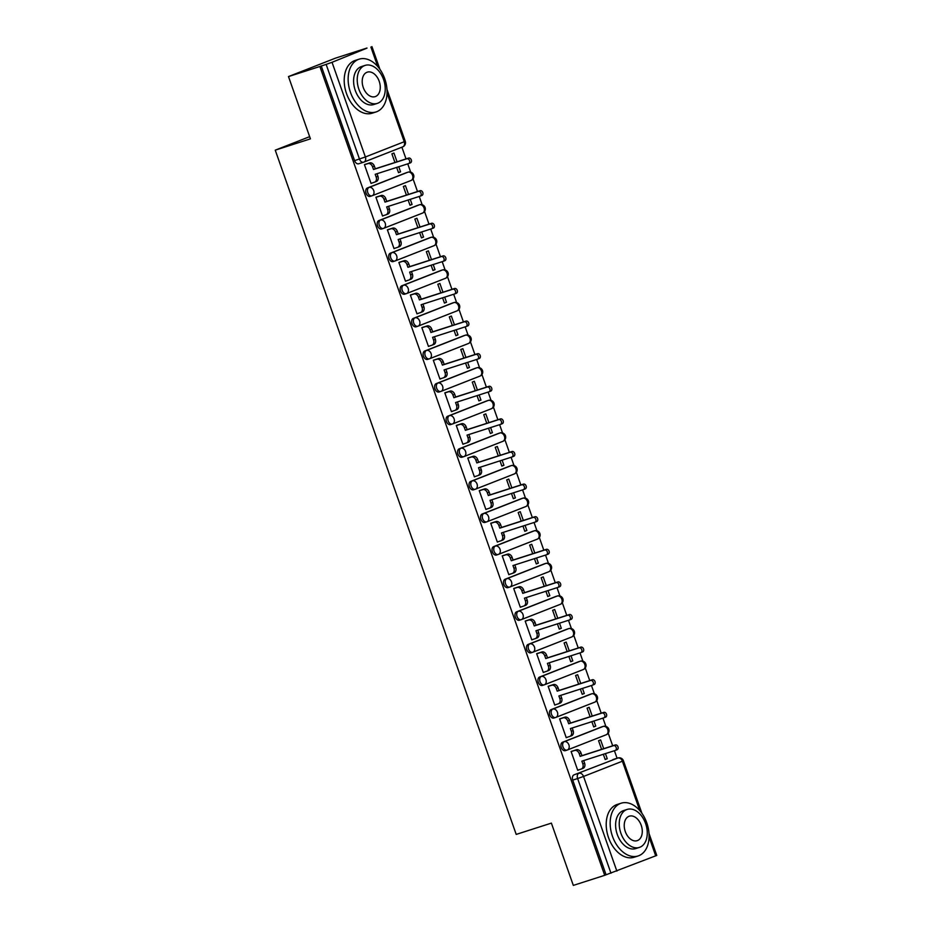 <?xml version="1.0" encoding="UTF-8"?>
<svg xmlns="http://www.w3.org/2000/svg" width="932" height="932" viewBox="0 0 932 932"><rect width="100%" height="100%" fill="white"/><g stroke="black" fill="none" stroke-linecap="round" stroke-linejoin="round"><path stroke-width="1.4" d="M601.618 726.925A4.439 2.947 72.2 0 0 601.501 726.96A4.439 2.947 72.2 0 0 601.385 727.007L562.532 742.245A4.439 2.947 72.2 0 0 561.262 747.499A4.439 2.947 72.2 0 0 565.363 750.644A4.439 2.947 72.2 0 0 565.479 750.61L566.982 750.12M590.142 694.328A4.439 2.947 72.2 0 0 590.026 694.363A4.439 2.947 72.2 0 0 589.909 694.398L551.057 709.636A4.439 2.947 72.2 0 0 549.775 714.902A4.439 2.947 72.2 0 0 553.876 718.048A4.439 2.947 72.2 0 0 553.992 718.001L555.495 717.524M578.655 661.72A4.439 2.947 72.2 0 0 578.539 661.755A4.439 2.947 72.2 0 0 578.423 661.802L539.57 677.04A4.439 2.947 72.2 0 0 538.3 682.294A4.439 2.947 72.2 0 0 542.401 685.439A4.439 2.947 72.2 0 0 542.517 685.393L544.02 684.915M567.18 629.123A4.439 2.947 72.2 0 0 567.064 629.158A4.439 2.947 72.2 0 0 566.947 629.193L528.095 644.431A4.439 2.947 72.2 0 0 526.813 649.686A4.439 2.947 72.2 0 0 530.914 652.831A4.439 2.947 72.2 0 0 531.03 652.796L532.533 652.307M555.693 596.515A4.439 2.947 72.2 0 0 555.577 596.55A4.439 2.947 72.2 0 0 555.46 596.596L516.608 611.835A4.439 2.947 72.2 0 0 515.338 617.089A4.439 2.947 72.2 0 0 519.439 620.234A4.439 2.947 72.2 0 0 519.555 620.188L521.046 619.71M544.218 563.907A4.439 2.947 72.2 0 0 544.09 563.942A4.439 2.947 72.2 0 0 543.973 563.988L505.121 579.226A4.439 2.947 72.2 0 0 503.851 584.481A4.439 2.947 72.2 0 0 507.952 587.626A4.439 2.947 72.2 0 0 508.068 587.591L509.571 587.102M532.731 531.31A4.439 2.947 72.2 0 0 532.615 531.345A4.439 2.947 72.2 0 0 532.498 531.38L493.645 546.618A4.439 2.947 72.2 0 0 492.376 551.884A4.439 2.947 72.2 0 0 496.476 555.029A4.439 2.947 72.2 0 0 496.593 554.983L498.084 554.505M521.256 498.702A4.439 2.947 72.2 0 0 521.128 498.737A4.439 2.947 72.2 0 0 521.011 498.783L482.159 514.021A4.439 2.947 72.2 0 0 480.889 519.275A4.439 2.947 72.2 0 0 484.99 522.421A4.439 2.947 72.2 0 0 485.106 522.374L486.609 521.897M509.769 466.105A4.439 2.947 72.2 0 0 509.653 466.14A4.439 2.947 72.2 0 0 509.536 466.175L470.683 481.413A4.439 2.947 72.2 0 0 469.402 486.667A4.439 2.947 72.2 0 0 473.514 489.813A4.439 2.947 72.2 0 0 473.631 489.778L475.122 489.288M498.282 433.497A4.439 2.947 72.2 0 0 498.166 433.531A4.439 2.947 72.2 0 0 498.049 433.578L459.196 448.816A4.439 2.947 72.2 0 0 457.927 454.07A4.439 2.947 72.2 0 0 462.027 457.216A4.439 2.947 72.2 0 0 462.144 457.169L463.647 456.692M486.807 400.888A4.439 2.947 72.2 0 0 486.69 400.923A4.439 2.947 72.2 0 0 486.574 400.97L447.721 416.208A4.439 2.947 72.2 0 0 446.44 421.462A4.439 2.947 72.2 0 0 450.54 424.608A4.439 2.947 72.2 0 0 450.657 424.573L452.16 424.083M475.32 368.291A4.439 2.947 72.2 0 0 475.203 368.326A4.439 2.947 72.2 0 0 475.087 368.361L436.234 383.6A4.439 2.947 72.2 0 0 434.964 388.865A4.439 2.947 72.2 0 0 439.065 392.011A4.439 2.947 72.2 0 0 439.182 391.964L440.685 391.487M463.845 335.683A4.439 2.947 72.2 0 0 463.728 335.718A4.439 2.947 72.2 0 0 463.612 335.765L424.759 351.003A4.439 2.947 72.2 0 0 423.478 356.257A4.439 2.947 72.2 0 0 427.578 359.403A4.439 2.947 72.2 0 0 427.695 359.356L429.198 358.878M452.358 303.086A4.439 2.947 72.2 0 0 452.241 303.121A4.439 2.947 72.2 0 0 452.125 303.156L413.272 318.395A4.439 2.947 72.2 0 0 412.002 323.649A4.439 2.947 72.2 0 0 416.103 326.794A4.439 2.947 72.2 0 0 416.22 326.759L417.722 326.27M440.883 270.478A4.439 2.947 72.2 0 0 440.766 270.513A4.439 2.947 72.2 0 0 440.65 270.56L401.797 285.798A4.439 2.947 72.2 0 0 400.515 291.052A4.439 2.947 72.2 0 0 404.616 294.197A4.439 2.947 72.2 0 0 404.733 294.151L406.236 293.673M429.396 237.87A4.439 2.947 72.2 0 0 429.279 237.905A4.439 2.947 72.2 0 0 429.163 237.951L390.31 253.189A4.439 2.947 72.2 0 0 389.04 258.444A4.439 2.947 72.2 0 0 393.141 261.589A4.439 2.947 72.2 0 0 393.257 261.554L394.749 261.065M417.92 205.273A4.439 2.947 72.2 0 0 417.792 205.308A4.439 2.947 72.2 0 0 417.676 205.343L378.823 220.581A4.439 2.947 72.2 0 0 377.553 225.847A4.439 2.947 72.2 0 0 381.654 228.992A4.439 2.947 72.2 0 0 381.77 228.946L383.273 228.468M406.434 172.665A4.439 2.947 72.2 0 0 406.317 172.7A4.439 2.947 72.2 0 0 406.201 172.746L367.348 187.984A4.439 2.947 72.2 0 0 366.078 193.239A4.439 2.947 72.2 0 0 370.179 196.384A4.439 2.947 72.2 0 0 370.295 196.337L371.786 195.86M617.077 758.252L614.421 750.714M612.685 745.798L608.235 733.158M605.858 726.378L602.946 718.106M601.21 713.19L596.76 700.549M594.371 693.769L591.459 685.509M589.723 680.581L585.273 667.941M582.884 661.172L579.984 652.901M578.248 647.985L573.797 635.344M571.409 628.564L568.497 620.304M566.761 615.376L562.311 602.736M559.922 595.967L557.01 587.696M555.286 582.78L550.835 570.139M548.447 563.359L545.535 555.088M543.799 550.171L539.348 537.531M536.96 530.751L534.048 522.491M532.323 517.563L527.873 504.923M525.485 498.154L522.572 489.882M520.837 484.966L516.386 472.326M513.998 465.546L511.086 457.286M509.361 452.358L504.899 439.718M502.523 432.949L499.61 424.677M497.874 419.761L493.424 407.121M491.036 400.341L488.123 392.069M486.387 387.153L481.937 374.513M479.561 367.732L476.648 359.472M474.912 354.544L470.462 341.904M468.074 335.136L465.161 326.864M463.425 321.948L458.975 309.308M456.598 302.527L453.686 294.267M451.95 289.339L447.5 276.699M445.112 269.93L442.199 261.659M440.463 256.743L436.013 244.102M433.625 237.322L430.724 229.051M428.988 224.134L424.538 211.494M422.149 204.714L419.237 196.454M417.501 191.526L413.051 178.886M410.663 172.117L407.75 163.846M406.026 158.929L401.89 147.198M366.998 48.114L332.037 62.304L365.379 156.972L404.232 141.734L387.06 92.979M288.489 76.575L319.874 66.498L604.705 875.323L573.32 885.4L551.383 823.119L516.212 834.408L275.243 150.157L310.426 138.856L288.489 76.575L335.578 58.11L366.963 48.033M648.998 833.418L656.757 855.425L606.08 874.787L572.737 780.107A4.439 2.947 -107.8 0 1 574.019 774.853L617.753 758.042A4.439 2.947 -107.8 0 1 617.869 757.996L612.988 759.568A4.439 2.947 72.2 0 0 612.872 759.615M606.08 874.787L604.705 875.323M321.249 65.962L354.591 160.63L365.379 156.972A4.439 3.309 68.6 0 1 363.841 162.121A4.439 3.309 68.6 0 1 363.701 162.168A4.439 2.947 -107.8 0 1 363.585 162.215A4.439 2.947 -107.8 0 1 359.484 159.069L326.142 64.39L319.874 66.498M326.142 64.39L332.037 62.304M366.532 163.927L364.435 164.626L371.053 183.429L372.835 182.742M396.671 167.41L398.512 172.665L400.574 171.861L398.465 172.536M408.519 194.415L405.432 185.654L403.37 186.458L406.41 195.091M378.019 196.535L375.911 197.223L382.539 216.038L384.31 215.339M408.146 200.007L409.998 205.273L412.06 204.458L409.952 205.133M420.006 227.024L416.919 218.251L414.857 219.067L417.897 227.699M389.494 229.132L387.397 229.831L394.026 248.646L395.797 247.947M419.633 232.616L421.474 237.87L423.536 237.066L421.427 237.742M431.481 259.62L428.394 250.859L426.332 251.663L429.372 260.296M400.981 261.741L398.884 262.44L405.502 281.243L407.272 280.555M431.108 265.224L432.961 270.478L435.023 269.663L432.914 270.338M442.968 292.229L439.881 283.456L437.819 284.272L440.859 292.904M412.457 294.349L410.36 295.036L416.988 313.851L418.759 313.152M442.595 297.821L444.447 303.075L446.498 302.271L444.401 302.947M454.443 324.825L451.356 316.065L449.306 316.868L452.335 325.501M423.943 326.946L421.847 327.645L428.464 346.448L430.235 345.76M454.07 330.429L455.923 335.683L457.985 334.879L455.876 335.555M465.93 357.434L462.843 348.673L460.781 349.477L463.821 358.109M435.419 359.554L433.322 360.241L439.951 379.056L441.721 378.357M465.557 363.026L467.41 368.291L469.46 367.476L467.363 368.152M477.405 390.042L474.318 381.27L472.268 382.085L475.308 390.718M446.906 392.151L444.809 392.85L451.426 411.664L453.197 410.965M477.033 395.634L478.885 400.888L480.947 400.084L478.838 400.76M488.892 422.639L485.805 413.878L483.743 414.682L486.784 423.314M458.381 424.759L456.284 425.458L462.913 444.261L464.684 443.574M488.519 428.242L490.372 433.497L492.422 432.681L490.325 433.368M500.368 455.247L497.28 446.475L495.23 447.29L498.271 455.923M469.868 457.367L467.771 458.055L474.388 476.869L476.17 476.17M499.995 460.839L501.847 466.093L503.909 465.289L501.8 465.965M511.854 487.844L508.767 479.083L506.705 479.887L509.746 488.519M481.355 489.964L479.246 490.663L485.875 509.466L487.646 508.779M511.482 493.447L513.334 498.702L515.396 497.898L513.287 498.573M523.33 520.452L520.254 511.691L518.192 512.495L521.233 521.128M492.83 522.572L490.733 523.26L497.35 542.075L499.133 541.375M522.957 526.044L524.809 531.31L526.871 530.494L524.763 531.17M534.817 553.06L531.729 544.288L529.667 545.103L532.708 553.736M504.317 555.169L502.208 555.868L508.837 574.683L510.608 573.984M534.444 558.652L536.296 563.907L538.358 563.103L536.25 563.778M546.303 585.657L543.216 576.896L541.154 577.7L544.195 586.333M515.792 587.777L513.695 588.476L520.324 607.28L522.095 606.592M545.931 591.261L547.771 596.515L549.833 595.699L547.725 596.387M557.779 618.266L554.691 609.493L552.629 610.309L555.67 618.941M527.279 620.386L525.17 621.073L531.799 639.888L533.57 639.189M557.406 623.858L559.258 629.112L561.32 628.308L559.212 628.984M569.266 650.862L566.178 642.101L564.116 642.905L567.157 651.538M538.754 652.983L536.657 653.682L543.286 672.485L545.057 671.797M568.893 656.466L570.745 661.72L572.796 660.916L570.699 661.592M580.741 683.471L577.654 674.71L575.592 675.514L578.632 684.146M550.241 685.591L548.144 686.278L554.761 705.093L556.532 704.394M580.368 689.063L582.22 694.328L584.282 693.513L582.174 694.189M592.228 716.079L589.14 707.306L587.078 708.122L590.119 716.755M561.716 718.188L559.619 718.887L566.248 737.701L568.019 737.002M591.855 721.671L593.707 726.925L595.758 726.121L593.661 726.797M603.703 748.676L600.616 739.915L598.565 740.719L601.606 749.351M573.203 750.796L571.106 751.495L577.723 770.298L579.494 769.611M309.645 136.666L275.243 150.157M397.044 161.807L393.956 153.046L391.894 153.85L394.935 162.483M603.33 754.279L605.183 759.533L607.245 758.718L605.136 759.405M607.245 758.718L605.439 753.604M595.758 726.121L593.952 720.995M584.282 693.513L582.477 688.387M572.796 660.916L570.99 655.79M561.32 628.308L559.515 623.182M549.833 595.699L548.028 590.585M538.358 563.103L536.552 557.977M526.871 530.494L525.066 525.368M515.396 497.898L513.59 492.772M503.909 465.289L502.103 460.163M492.422 432.681L490.628 427.567M480.947 400.084L479.141 394.958M469.46 367.476L467.666 362.35M457.985 334.879L456.179 329.753M446.498 302.271L444.692 297.145M435.023 269.663L433.217 264.548M423.536 237.066L421.73 231.94M412.06 204.458L410.255 199.332M400.574 171.861L398.768 166.735M354.591 160.63A4.439 2.947 72.2 0 0 358.692 163.776A4.439 2.947 72.2 0 0 358.808 163.741L363.468 162.25M371.018 183.324L374.466 182.218A4.439 3.309 -111.4 0 0 374.617 182.159A4.439 3.309 -111.4 0 0 376.155 177.022L375.2 174.307L408.554 163.589A2.551 1.899 -111.4 0 0 408.647 163.554A2.551 1.899 -111.4 0 0 409.509 160.549A2.551 1.899 -111.4 0 0 406.865 158.778L373.499 169.496L372.544 166.781A4.439 3.309 -111.4 0 0 367.919 163.613L369.701 162.914A4.439 3.309 68.6 0 1 374.326 166.082L375.293 168.797L408.647 158.079A2.551 1.899 68.6 0 1 411.292 159.85A2.551 1.899 68.6 0 1 410.43 162.855A2.551 1.899 68.6 0 1 410.336 162.89L408.729 163.519M377.017 173.713L377.938 176.323A4.439 3.309 68.6 0 1 376.4 181.46A4.439 3.309 68.6 0 1 376.26 181.507L374.757 182.101M364.715 164.51L369.701 162.914M364.47 164.719L367.919 163.613M373.499 169.496L375.293 168.797M382.504 215.921L385.953 214.814A4.439 3.309 -111.4 0 0 386.104 214.768A4.439 3.309 -111.4 0 0 387.63 209.618L386.675 206.904L420.041 196.198A2.551 1.899 -111.4 0 0 420.122 196.163A2.551 1.899 -111.4 0 0 420.984 193.145A2.551 1.899 -111.4 0 0 418.352 191.386L384.986 202.104L384.031 199.378A4.439 3.309 -111.4 0 0 379.406 196.221L381.188 195.51A4.439 3.309 68.6 0 1 385.813 198.679L386.768 201.394L420.134 190.687A2.551 1.899 68.6 0 1 422.767 192.446A2.551 1.899 68.6 0 1 421.905 195.464A2.551 1.899 68.6 0 1 421.823 195.499L420.204 196.128M388.504 206.321L389.425 208.919A4.439 3.309 68.6 0 1 387.887 214.069A4.439 3.309 68.6 0 1 387.735 214.115L386.244 214.698M376.202 197.118L381.188 195.51M375.945 197.328L379.406 196.221M384.986 202.104L386.768 201.394M393.98 248.529L397.44 247.423A4.439 3.309 -111.4 0 0 397.58 247.364A4.439 3.309 -111.4 0 0 399.117 242.227L398.162 239.512L431.516 228.794A2.551 1.899 -111.4 0 0 431.609 228.771A2.551 1.899 -111.4 0 0 432.471 225.754A2.551 1.899 -111.4 0 0 429.827 223.995L396.473 234.701L395.506 231.986A4.439 3.309 -111.4 0 0 390.881 228.818L392.663 228.119A4.439 3.309 68.6 0 1 397.3 231.287L398.255 234.002L431.609 223.296A2.551 1.899 68.6 0 1 434.254 225.055A2.551 1.899 68.6 0 1 433.392 228.072A2.551 1.899 68.6 0 1 433.31 228.095L431.691 228.736M399.979 238.918L400.9 241.528A4.439 3.309 68.6 0 1 399.362 246.665A4.439 3.309 68.6 0 1 399.222 246.724L397.719 247.306M387.689 229.715L392.663 228.119M387.432 229.924L390.881 228.818M396.473 234.701L398.255 234.002M350.444 92.291A27.715 18.419 72.2 0 0 376.085 111.933A27.715 18.419 72.2 0 0 384.765 78.824A27.715 18.419 72.2 0 0 359.135 59.17A27.715 18.419 72.2 0 0 350.444 92.291M359.135 59.17L355.197 60.44A27.715 18.419 72.2 0 0 346.506 93.549A27.715 18.419 72.2 0 0 372.136 113.203L376.085 111.933M377.332 103.382L373.709 104.547A19.956 13.258 -107.8 0 1 355.255 90.404A19.956 13.258 -107.8 0 1 361.511 66.556L365.134 65.391A19.956 13.258 72.2 0 0 358.878 89.239A19.956 13.258 72.2 0 0 377.332 103.382A19.956 13.258 72.2 0 0 383.588 79.546A19.956 13.258 72.2 0 0 365.134 65.391M379.196 81.27A12.862 8.539 72.2 0 0 367.301 72.148A12.862 8.539 72.2 0 0 363.27 87.515A12.862 8.539 72.2 0 0 375.165 96.637A12.862 8.539 72.2 0 0 379.196 81.27M612.464 836.319A27.715 18.419 72.2 0 0 638.094 855.972A27.715 18.419 72.2 0 0 646.785 822.851A27.715 18.419 72.2 0 0 621.155 803.209A27.715 18.419 72.2 0 0 612.464 836.319M621.155 803.209L617.205 804.467A27.715 18.419 72.2 0 0 608.514 837.588A27.715 18.419 72.2 0 0 634.156 857.242L638.094 855.972M639.352 847.421L635.729 848.586A19.956 13.258 -107.8 0 1 617.264 834.431A19.956 13.258 -107.8 0 1 623.52 810.595L627.154 809.43A19.956 13.258 72.2 0 0 620.898 833.266A19.956 13.258 72.2 0 0 639.352 847.421A19.956 13.258 72.2 0 0 645.608 823.573A19.956 13.258 72.2 0 0 627.154 809.43M641.216 825.298A12.862 8.539 72.2 0 0 629.321 816.176A12.862 8.539 72.2 0 0 625.29 831.542A12.862 8.539 72.2 0 0 637.185 840.664A12.862 8.539 72.2 0 0 641.216 825.298M405.467 281.138L408.915 280.019A4.439 3.309 -111.4 0 0 409.066 279.973A4.439 3.309 -111.4 0 0 410.593 274.835L409.637 272.109L443.003 261.403A2.551 1.899 -111.4 0 0 443.084 261.368A2.551 1.899 -111.4 0 0 443.947 258.362A2.551 1.899 -111.4 0 0 441.314 256.591L407.948 267.309L406.993 264.595A4.439 3.309 -111.4 0 0 402.368 261.426L404.15 260.727A4.439 3.309 68.6 0 1 408.775 263.884L409.731 266.61L443.096 255.892A2.551 1.899 68.6 0 1 445.729 257.663A2.551 1.899 68.6 0 1 444.867 260.669A2.551 1.899 68.6 0 1 444.785 260.704L443.166 261.333M411.466 271.527L412.387 274.136A4.439 3.309 68.6 0 1 410.849 279.274A4.439 3.309 68.6 0 1 410.697 279.32L409.206 279.915M399.164 262.323L404.15 260.727M398.908 262.533L402.368 261.426M407.948 267.309L409.731 266.61M416.942 313.735L420.402 312.628A4.439 3.309 -111.4 0 0 420.542 312.57A4.439 3.309 -111.4 0 0 422.08 307.432L421.124 304.717L454.478 293.999A2.551 1.899 -111.4 0 0 454.571 293.976A2.551 1.899 -111.4 0 0 455.433 290.959A2.551 1.899 -111.4 0 0 452.789 289.2L419.435 299.906L418.468 297.192A4.439 3.309 -111.4 0 0 413.843 294.023L415.637 293.324A4.439 3.309 68.6 0 1 420.262 296.493L421.217 299.207L454.571 288.501A2.551 1.899 68.6 0 1 457.216 290.26A2.551 1.899 68.6 0 1 456.354 293.277A2.551 1.899 68.6 0 1 456.272 293.3L454.653 293.941M422.953 304.135L423.862 306.733A4.439 3.309 68.6 0 1 422.324 311.87A4.439 3.309 68.6 0 1 422.184 311.929L420.693 312.511M410.651 294.931L415.637 293.324M410.395 295.129L413.843 294.023M419.435 299.906L421.217 299.207M428.429 346.343L431.877 345.236A4.439 3.309 -111.4 0 0 432.029 345.178A4.439 3.309 -111.4 0 0 433.566 340.04L432.599 337.326L465.965 326.608A2.551 1.899 -111.4 0 0 466.047 326.573A2.551 1.899 -111.4 0 0 466.909 323.567A2.551 1.899 -111.4 0 0 464.276 321.796L430.91 332.514L429.955 329.8A4.439 3.309 -111.4 0 0 425.33 326.631L427.112 325.932A4.439 3.309 68.6 0 1 431.737 329.101L432.693 331.815L466.058 321.097A2.551 1.899 68.6 0 1 468.703 322.868A2.551 1.899 68.6 0 1 467.829 325.874A2.551 1.899 68.6 0 1 467.748 325.909L466.128 326.538M434.428 336.732L435.349 339.341A4.439 3.309 68.6 0 1 433.811 344.479A4.439 3.309 68.6 0 1 433.66 344.525L432.168 345.12M422.126 327.528L427.112 325.932M421.87 327.738L425.33 326.631M430.91 332.514L432.693 331.815M439.904 378.94L443.364 377.833A4.439 3.309 -111.4 0 0 443.504 377.786A4.439 3.309 -111.4 0 0 445.042 372.637L444.086 369.922L477.452 359.216A2.551 1.899 -111.4 0 0 477.534 359.181A2.551 1.899 -111.4 0 0 478.396 356.175A2.551 1.899 -111.4 0 0 475.751 354.405L442.397 365.123L441.442 362.397A4.439 3.309 -111.4 0 0 436.805 359.239L438.599 358.529A4.439 3.309 68.6 0 1 443.224 361.698L444.18 364.412L477.534 353.706A2.551 1.899 68.6 0 1 480.178 355.465A2.551 1.899 68.6 0 1 479.316 358.482A2.551 1.899 68.6 0 1 479.234 358.517L477.615 359.146M445.915 369.34L446.824 371.938A4.439 3.309 68.6 0 1 445.286 377.087A4.439 3.309 68.6 0 1 445.147 377.134L443.655 377.716M433.613 360.136L438.599 358.529M433.357 360.346L436.805 359.239M442.397 365.123L444.18 364.412M451.391 411.548L454.839 410.441A4.439 3.309 -111.4 0 0 454.991 410.383A4.439 3.309 -111.4 0 0 456.529 405.245L455.573 402.531L488.927 391.813A2.551 1.899 -111.4 0 0 489.009 391.79A2.551 1.899 -111.4 0 0 489.871 388.772A2.551 1.899 -111.4 0 0 487.238 387.013L453.872 397.719L452.917 395.005A4.439 3.309 -111.4 0 0 448.292 391.836L450.074 391.137A4.439 3.309 68.6 0 1 454.7 394.306L455.655 397.02L489.02 386.314A2.551 1.899 68.6 0 1 491.665 388.073A2.551 1.899 68.6 0 1 490.803 391.091A2.551 1.899 68.6 0 1 490.71 391.114L489.09 391.755M457.391 401.937L458.311 404.546A4.439 3.309 68.6 0 1 456.773 409.684A4.439 3.309 68.6 0 1 456.622 409.742L455.131 410.325M445.088 392.733L450.074 391.137M444.844 392.943L448.292 391.836M453.872 397.719L455.655 397.02M462.866 444.156L466.326 443.038A4.439 3.309 -111.4 0 0 466.466 442.991A4.439 3.309 -111.4 0 0 468.004 437.854L467.048 435.127L500.414 424.421A2.551 1.899 -111.4 0 0 500.496 424.386A2.551 1.899 -111.4 0 0 501.358 421.38A2.551 1.899 -111.4 0 0 498.713 419.61L465.359 430.328L464.404 427.613A4.439 3.309 -111.4 0 0 459.767 424.444L461.561 423.745A4.439 3.309 68.6 0 1 466.186 426.903L467.142 429.629L500.507 418.911A2.551 1.899 68.6 0 1 503.14 420.682A2.551 1.899 68.6 0 1 502.278 423.687A2.551 1.899 68.6 0 1 502.197 423.722L500.577 424.351M468.878 434.545L469.786 437.155A4.439 3.309 68.6 0 1 468.26 442.292A4.439 3.309 68.6 0 1 468.109 442.339L466.617 442.933M456.575 425.342L461.561 423.745M456.319 425.551L459.767 424.444M465.359 430.328L467.142 429.629M474.353 476.753L477.801 475.646A4.439 3.309 -111.4 0 0 477.953 475.588A4.439 3.309 -111.4 0 0 479.491 470.45L478.535 467.736L511.889 457.018A2.551 1.899 -111.4 0 0 511.971 456.995A2.551 1.899 -111.4 0 0 512.833 453.977A2.551 1.899 -111.4 0 0 510.2 452.218L476.835 462.924L475.879 460.21A4.439 3.309 -111.4 0 0 471.254 457.041L473.037 456.342A4.439 3.309 68.6 0 1 477.662 459.511L478.629 462.225L511.983 451.519A2.551 1.899 68.6 0 1 514.627 453.278A2.551 1.899 68.6 0 1 513.765 456.296A2.551 1.899 68.6 0 1 513.672 456.319L512.064 456.96M480.353 467.153L481.273 469.751A4.439 3.309 68.6 0 1 479.735 474.889A4.439 3.309 68.6 0 1 479.596 474.947L478.093 475.53M468.05 457.95L473.037 456.342M467.806 458.148L471.254 457.041M476.835 462.924L478.629 462.225M485.828 509.361L489.288 508.255A4.439 3.309 -111.4 0 0 489.428 508.196A4.439 3.309 -111.4 0 0 490.966 503.059L490.011 500.344L523.376 489.626A2.551 1.899 -111.4 0 0 523.458 489.591A2.551 1.899 -111.4 0 0 524.32 486.586A2.551 1.899 -111.4 0 0 521.675 484.815L488.321 495.533L487.366 492.818A4.439 3.309 -111.4 0 0 482.741 489.65L484.524 488.95A4.439 3.309 68.6 0 1 489.149 492.119L490.104 494.834L523.469 484.116A2.551 1.899 68.6 0 1 526.102 485.887A2.551 1.899 68.6 0 1 525.24 488.892A2.551 1.899 68.6 0 1 525.159 488.927L523.539 489.556M491.84 499.75L492.748 502.36A4.439 3.309 68.6 0 1 491.222 507.497A4.439 3.309 68.6 0 1 491.071 507.544L489.58 508.138M479.537 490.547L484.524 488.95M479.281 490.756L482.741 489.65M488.321 495.533L490.104 494.834M497.315 541.958L500.764 540.851A4.439 3.309 -111.4 0 0 500.915 540.805A4.439 3.309 -111.4 0 0 502.453 535.655L501.498 532.941L534.851 522.235A2.551 1.899 -111.4 0 0 534.945 522.2A2.551 1.899 -111.4 0 0 535.807 519.194A2.551 1.899 -111.4 0 0 533.162 517.423L499.797 528.141L498.841 525.415A4.439 3.309 -111.4 0 0 494.216 522.258L495.999 521.547A4.439 3.309 68.6 0 1 500.624 524.716L501.591 527.43L534.945 516.724A2.551 1.899 68.6 0 1 537.589 518.483A2.551 1.899 68.6 0 1 536.727 521.501A2.551 1.899 68.6 0 1 536.634 521.536L535.026 522.165M503.315 532.358L504.235 534.956A4.439 3.309 68.6 0 1 502.697 540.106A4.439 3.309 68.6 0 1 502.558 540.152L501.055 540.735M491.013 523.155L495.999 521.547M490.768 523.365L494.216 522.258M499.797 528.141L501.591 527.43M508.802 574.566L512.25 573.46A4.439 3.309 -111.4 0 0 512.402 573.401A4.439 3.309 -111.4 0 0 513.928 568.264L512.973 565.549L546.338 554.831A2.551 1.899 -111.4 0 0 546.42 554.808A2.551 1.899 -111.4 0 0 547.282 551.791A2.551 1.899 -111.4 0 0 544.649 550.031L511.284 560.738L510.328 558.023A4.439 3.309 -111.4 0 0 505.703 554.855L507.486 554.156A4.439 3.309 68.6 0 1 512.111 557.324L513.066 560.039L546.432 549.332A2.551 1.899 68.6 0 1 549.065 551.092A2.551 1.899 68.6 0 1 548.202 554.109A2.551 1.899 68.6 0 1 548.121 554.132L546.502 554.773M514.802 564.955L515.722 567.565A4.439 3.309 68.6 0 1 514.184 572.702A4.439 3.309 68.6 0 1 514.033 572.761L512.542 573.343M502.499 555.752L507.486 554.156M502.243 555.961L505.703 554.855M511.284 560.738L513.066 560.039M520.277 607.175L523.726 606.056A4.439 3.309 -111.4 0 0 523.877 606.01A4.439 3.309 -111.4 0 0 525.415 600.872L524.46 598.146L557.814 587.44A2.551 1.899 -111.4 0 0 557.907 587.405A2.551 1.899 -111.4 0 0 558.769 584.399A2.551 1.899 -111.4 0 0 556.124 582.628L522.759 593.346L521.803 590.632A4.439 3.309 -111.4 0 0 517.178 587.463L518.961 586.764A4.439 3.309 68.6 0 1 523.598 589.921L524.553 592.647L557.907 581.929A2.551 1.899 68.6 0 1 560.551 583.7A2.551 1.899 68.6 0 1 559.689 586.706A2.551 1.899 68.6 0 1 559.608 586.741L557.988 587.37M526.277 597.563L527.197 600.173A4.439 3.309 68.6 0 1 525.66 605.311A4.439 3.309 68.6 0 1 525.52 605.357L524.017 605.951M513.986 588.36L518.961 586.764M513.73 588.57L517.178 587.463M522.759 593.346L524.553 592.647M531.764 639.771L535.213 638.665A4.439 3.309 -111.4 0 0 535.364 638.606A4.439 3.309 -111.4 0 0 536.89 633.469L535.935 630.754L569.301 620.036A2.551 1.899 -111.4 0 0 569.382 620.013A2.551 1.899 -111.4 0 0 570.244 616.996A2.551 1.899 -111.4 0 0 567.611 615.237L534.246 625.943L533.29 623.228A4.439 3.309 -111.4 0 0 528.665 620.06L530.448 619.361A4.439 3.309 68.6 0 1 535.073 622.529L536.028 625.244L569.394 614.538A2.551 1.899 68.6 0 1 572.027 616.297A2.551 1.899 68.6 0 1 571.165 619.314A2.551 1.899 68.6 0 1 571.083 619.337L569.464 619.978M537.764 630.172L538.684 632.77A4.439 3.309 68.6 0 1 537.147 637.907A4.439 3.309 68.6 0 1 536.995 637.966L535.504 638.548M525.462 620.968L530.448 619.361M525.205 621.178L528.665 620.06M534.246 625.943L536.028 625.244M543.24 672.38L546.7 671.273A4.439 3.309 -111.4 0 0 546.839 671.215A4.439 3.309 -111.4 0 0 548.377 666.077L547.422 663.363L580.776 652.645A2.551 1.899 -111.4 0 0 580.869 652.61A2.551 1.899 -111.4 0 0 581.731 649.604A2.551 1.899 -111.4 0 0 579.087 647.833L545.733 658.551L544.766 655.837A4.439 3.309 -111.4 0 0 540.141 652.668L541.935 651.969A4.439 3.309 68.6 0 1 546.56 655.138L547.515 657.852L580.869 647.134A2.551 1.899 68.6 0 1 583.514 648.905A2.551 1.899 68.6 0 1 582.651 651.911A2.551 1.899 68.6 0 1 582.57 651.946L580.951 652.575M549.251 662.769L550.16 665.378A4.439 3.309 68.6 0 1 548.622 670.516A4.439 3.309 68.6 0 1 548.482 670.562L546.979 671.157M536.948 653.565L541.935 651.969M536.692 653.775L540.141 652.668M545.733 658.551L547.515 657.852M554.726 704.976L558.175 703.87A4.439 3.309 -111.4 0 0 558.326 703.823A4.439 3.309 -111.4 0 0 559.864 698.674L558.897 695.959L592.263 685.253A2.551 1.899 -111.4 0 0 592.344 685.218A2.551 1.899 -111.4 0 0 593.206 682.212A2.551 1.899 -111.4 0 0 590.573 680.442L557.208 691.16L556.253 688.433A4.439 3.309 -111.4 0 0 551.628 685.276L553.41 684.566A4.439 3.309 68.6 0 1 558.035 687.734L558.99 690.461L592.356 679.743A2.551 1.899 68.6 0 1 594.989 681.502A2.551 1.899 68.6 0 1 594.127 684.519A2.551 1.899 68.6 0 1 594.045 684.554L592.426 685.183M560.726 695.377L561.647 697.975A4.439 3.309 68.6 0 1 560.109 703.124A4.439 3.309 68.6 0 1 559.957 703.171L558.466 703.753M548.424 686.173L553.41 684.566M548.167 686.383L551.628 685.276M557.208 691.16L558.99 690.461M566.202 737.585L569.662 736.478A4.439 3.309 -111.4 0 0 569.802 736.42A4.439 3.309 -111.4 0 0 571.339 731.282L570.384 728.568L603.75 717.85A2.551 1.899 -111.4 0 0 603.831 717.826A2.551 1.899 -111.4 0 0 604.693 714.809A2.551 1.899 -111.4 0 0 602.049 713.05L568.695 723.756L567.739 721.042A4.439 3.309 -111.4 0 0 563.103 717.873L564.897 717.174A4.439 3.309 68.6 0 1 569.522 720.343L570.477 723.057L603.831 712.351A2.551 1.899 68.6 0 1 606.476 714.11A2.551 1.899 68.6 0 1 605.614 717.127A2.551 1.899 68.6 0 1 605.532 717.151L603.913 717.791M572.213 727.985L573.122 730.583A4.439 3.309 68.6 0 1 571.584 735.721A4.439 3.309 68.6 0 1 571.444 735.779L569.953 736.362M559.911 718.77L564.897 717.174M559.654 718.98L563.103 717.873M568.695 723.756L570.477 723.057M577.689 770.193L581.137 769.075A4.439 3.309 -111.4 0 0 581.288 769.028A4.439 3.309 -111.4 0 0 582.826 763.891L581.871 761.164L615.225 750.458A2.551 1.899 -111.4 0 0 615.306 750.423A2.551 1.899 -111.4 0 0 616.168 747.417A2.551 1.899 -111.4 0 0 613.536 745.647L580.17 756.365L579.215 753.65A4.439 3.309 -111.4 0 0 574.59 750.481L576.372 749.782A4.439 3.309 68.6 0 1 580.997 752.939L581.952 755.666L615.318 744.948A2.551 1.899 68.6 0 1 617.963 746.718A2.551 1.899 68.6 0 1 617.101 749.724A2.551 1.899 68.6 0 1 617.007 749.759L615.388 750.388M583.688 760.582L584.609 763.192A4.439 3.309 68.6 0 1 583.071 768.329A4.439 3.309 68.6 0 1 582.919 768.376L581.428 768.97M571.386 751.378L576.372 749.782M571.141 751.588L574.59 750.481M580.17 756.365L581.952 755.666M567.506 749.934L606.068 734.812A4.439 3.309 -111.4 0 0 606.208 734.754L567.355 749.992A4.439 3.309 -111.4 0 1 567.215 750.05A4.439 2.947 -107.8 0 1 567.099 750.085A4.439 2.947 -107.8 0 1 562.998 746.94A4.439 2.947 -107.8 0 1 564.268 741.686L603.121 726.447A4.439 2.947 -107.8 0 1 603.237 726.412L601.501 726.96M562.532 742.245L564.268 741.686A4.439 3.309 68.6 0 1 568.893 744.854A4.439 3.309 -111.4 0 1 567.355 749.992A4.439 4.439 0 0 1 567.099 750.085L565.363 750.644M556.02 717.325L594.581 702.204A4.439 3.309 -111.4 0 0 594.733 702.157L555.88 717.395A4.439 3.309 -111.4 0 1 555.728 717.442A4.439 2.947 -107.8 0 1 555.612 717.489A4.439 2.947 -107.8 0 1 551.511 714.343A4.439 2.947 -107.8 0 1 552.793 709.089L591.645 693.851A4.439 2.947 -107.8 0 1 591.762 693.804L590.026 694.363M551.057 709.636L552.793 709.089A4.439 3.309 68.6 0 1 557.418 712.246A4.439 3.309 -111.4 0 1 555.88 717.395A4.439 4.439 0 0 1 555.612 717.489L553.876 718.048M544.544 684.729L583.106 669.607A4.439 3.309 -111.4 0 0 583.246 669.549L544.393 684.787A4.439 3.309 -111.4 0 1 544.253 684.845A4.439 2.947 -107.8 0 1 544.137 684.88A4.439 2.947 -107.8 0 1 540.036 681.735A4.439 2.947 -107.8 0 1 541.306 676.481L580.158 661.242A4.439 2.947 -107.8 0 1 580.275 661.196L578.539 661.755M539.57 677.04L541.306 676.481A4.439 3.309 68.6 0 1 545.931 679.649A4.439 3.309 -111.4 0 1 544.393 684.787A4.439 4.439 0 0 1 544.137 684.88L542.401 685.439M533.057 652.12L571.619 636.999A4.439 3.309 -111.4 0 0 571.77 636.94L532.918 652.19A4.439 3.309 -111.4 0 1 532.766 652.237A4.439 2.947 -107.8 0 1 532.65 652.284A4.439 2.947 -107.8 0 1 528.549 649.138A4.439 2.947 -107.8 0 1 529.819 643.872L568.671 628.634A4.439 2.947 -107.8 0 1 568.788 628.599L567.064 629.158M528.095 644.431L529.819 643.872A4.439 3.309 68.6 0 1 534.455 647.041A4.439 3.309 -111.4 0 1 532.918 652.19A4.439 4.439 0 0 1 532.65 652.284L530.914 652.831M521.582 619.524L560.144 604.39A4.439 3.309 -111.4 0 0 560.283 604.344L521.431 619.582A4.439 3.309 -111.4 0 1 521.291 619.629A4.439 2.947 -107.8 0 1 521.174 619.675A4.439 2.947 -107.8 0 1 517.074 616.53A4.439 2.947 -107.8 0 1 518.343 611.276L557.196 596.037A4.439 2.947 -107.8 0 1 557.313 595.991L555.577 596.55M516.608 611.835L518.343 611.276A4.439 3.309 68.6 0 1 522.968 614.444A4.439 3.309 -111.4 0 1 521.431 619.582A4.439 4.439 0 0 1 521.174 619.675L519.439 620.234M510.095 586.915L548.657 571.794A4.439 3.309 -111.4 0 0 548.808 571.735L509.955 586.974A4.439 3.309 -111.4 0 1 509.804 587.032A4.439 2.947 -107.8 0 1 509.688 587.067A4.439 2.947 -107.8 0 1 505.587 583.921A4.439 2.947 -107.8 0 1 506.857 578.667L545.709 563.429A4.439 2.947 -107.8 0 1 545.826 563.394L544.09 563.942M505.121 579.226L506.857 578.667A4.439 3.309 68.6 0 1 511.493 581.836A4.439 3.309 -111.4 0 1 509.955 586.974A4.439 4.439 0 0 1 509.688 587.067L507.952 587.626M498.608 554.307L537.182 539.185A4.439 3.309 -111.4 0 0 537.321 539.139L498.469 554.377A4.439 3.309 -111.4 0 1 498.329 554.423A4.439 2.947 -107.8 0 1 498.212 554.47A4.439 2.947 -107.8 0 1 494.1 551.325A4.439 2.947 -107.8 0 1 495.381 546.07L534.234 530.832A4.439 2.947 -107.8 0 1 534.351 530.786L532.615 531.345M493.645 546.618L495.381 546.07A4.439 3.309 68.6 0 1 500.006 549.228A4.439 3.309 -111.4 0 1 498.469 554.377A4.439 4.439 0 0 1 498.212 554.47L496.476 555.029M487.133 521.71L525.695 506.577A4.439 3.309 -111.4 0 0 525.846 506.53L486.993 521.769A4.439 3.309 -111.4 0 1 486.842 521.827A4.439 2.947 -107.8 0 1 486.725 521.862A4.439 2.947 -107.8 0 1 482.625 518.716A4.439 2.947 -107.8 0 1 483.894 513.462L522.747 498.224A4.439 2.947 -107.8 0 1 522.864 498.177L521.128 498.737M482.159 514.021L483.894 513.462A4.439 3.309 68.6 0 1 488.519 516.631A4.439 3.309 -111.4 0 1 486.993 521.769A4.439 4.439 0 0 1 486.725 521.862L484.99 522.421M475.646 489.102L514.208 473.98A4.439 3.309 -111.4 0 0 514.359 473.922L475.506 489.16A4.439 3.309 -111.4 0 1 475.355 489.218A4.439 2.947 -107.8 0 1 475.238 489.265A4.439 2.947 -107.8 0 1 471.138 486.12A4.439 2.947 -107.8 0 1 472.419 480.854L511.272 465.616A4.439 2.947 -107.8 0 1 511.388 465.581L509.653 466.14M470.683 481.413L472.419 480.854A4.439 3.309 68.6 0 1 477.044 484.023A4.439 3.309 -111.4 0 1 475.506 489.16A4.439 4.439 0 0 1 475.238 489.265L473.514 489.813M464.171 456.505L502.732 441.372A4.439 3.309 -111.4 0 0 502.884 441.325L464.031 456.563A4.439 3.309 -111.4 0 1 463.88 456.61A4.439 2.947 -107.8 0 1 463.763 456.657A4.439 2.947 -107.8 0 1 459.662 453.511A4.439 2.947 -107.8 0 1 460.932 448.257L499.785 433.019A4.439 2.947 -107.8 0 1 499.902 432.972L498.166 433.531M459.196 448.816L460.932 448.257A4.439 3.309 68.6 0 1 465.557 451.426A4.439 3.309 -111.4 0 1 464.031 456.563A4.439 4.439 0 0 1 463.763 456.657L462.027 457.216M452.684 423.897L491.246 408.775A4.439 3.309 -111.4 0 0 491.397 408.717L452.544 423.955A4.439 3.309 -111.4 0 1 452.393 424.013A4.439 2.947 -107.8 0 1 452.276 424.048A4.439 2.947 -107.8 0 1 448.175 420.903A4.439 2.947 -107.8 0 1 449.457 415.649L488.31 400.411A4.439 2.947 -107.8 0 1 488.426 400.376L486.69 400.923M447.721 416.208L449.457 415.649A4.439 3.309 68.6 0 1 454.082 418.817A4.439 3.309 -111.4 0 1 452.544 423.955A4.439 4.439 0 0 1 452.276 424.048L450.54 424.608M441.209 391.289L479.77 376.167A4.439 3.309 -111.4 0 0 479.91 376.12L441.057 391.358A4.439 3.309 -111.4 0 1 440.918 391.405A4.439 2.947 -107.8 0 1 440.801 391.452A4.439 2.947 -107.8 0 1 436.7 388.306A4.439 2.947 -107.8 0 1 437.97 383.052L476.823 367.802A4.439 2.947 -107.8 0 1 476.939 367.767L475.203 368.326M436.234 383.6L437.97 383.052A4.439 3.309 68.6 0 1 442.595 386.209A4.439 3.309 -111.4 0 1 441.057 391.358A4.439 4.439 0 0 1 440.801 391.452L439.065 392.011M429.722 358.692L468.283 343.558A4.439 3.309 -111.4 0 0 468.435 343.512L429.582 358.75A4.439 3.309 -111.4 0 1 429.431 358.808A4.439 2.947 -107.8 0 1 429.314 358.843A4.439 2.947 -107.8 0 1 425.213 355.698A4.439 2.947 -107.8 0 1 426.495 350.444L465.348 335.205A4.439 2.947 -107.8 0 1 465.464 335.159L463.728 335.718M424.759 351.003L426.495 350.444A4.439 3.309 68.6 0 1 431.12 353.612A4.439 3.309 -111.4 0 1 429.582 358.75A4.439 4.439 0 0 1 429.314 358.843L427.578 359.403M418.247 326.083L456.808 310.962A4.439 3.309 -111.4 0 0 456.948 310.904L418.095 326.142A4.439 3.309 -111.4 0 1 417.955 326.2A4.439 2.947 -107.8 0 1 417.839 326.247A4.439 2.947 -107.8 0 1 413.738 323.101A4.439 2.947 -107.8 0 1 415.008 317.835L453.861 302.597A4.439 2.947 -107.8 0 1 453.977 302.562L452.241 303.121M413.272 318.395L415.008 317.835A4.439 3.309 68.6 0 1 419.633 321.004A4.439 3.309 -111.4 0 1 418.095 326.142A4.439 4.439 0 0 1 417.839 326.247L416.103 326.794M406.76 293.487L445.321 278.353A4.439 3.309 -111.4 0 0 445.473 278.307L406.62 293.545A4.439 3.309 -111.4 0 1 406.469 293.592A4.439 2.947 -107.8 0 1 406.352 293.638A4.439 2.947 -107.8 0 1 402.251 290.493A4.439 2.947 -107.8 0 1 403.521 285.239L442.385 270A4.439 2.947 -107.8 0 1 442.502 269.954L440.766 270.513M401.797 285.798L403.521 285.239A4.439 3.309 68.6 0 1 408.158 288.407A4.439 3.309 -111.4 0 1 406.62 293.545A4.439 4.439 0 0 1 406.352 293.638L404.616 294.197M395.285 260.878L433.846 245.757A4.439 3.309 -111.4 0 0 433.986 245.699L395.133 260.937A4.439 3.309 -111.4 0 1 394.993 260.995A4.439 2.947 -107.8 0 1 394.877 261.03A4.439 2.947 -107.8 0 1 390.776 257.884A4.439 2.947 -107.8 0 1 392.046 252.63L430.899 237.392A4.439 2.947 -107.8 0 1 431.015 237.357L429.279 237.905M390.31 253.189L392.046 252.63A4.439 3.309 68.6 0 1 396.671 255.799A4.439 3.309 -111.4 0 1 395.133 260.937A4.439 4.439 0 0 1 394.877 261.03L393.141 261.589M383.798 228.27L422.359 213.148A4.439 3.309 -111.4 0 0 422.511 213.102L383.658 228.34A4.439 3.309 -111.4 0 1 383.506 228.387A4.439 2.947 -107.8 0 1 383.39 228.433A4.439 2.947 -107.8 0 1 379.289 225.288A4.439 2.947 -107.8 0 1 380.559 220.034L419.412 204.784A4.439 2.947 -107.8 0 1 419.528 204.749L417.792 205.308M378.823 220.581L380.559 220.034A4.439 3.309 68.6 0 1 385.196 223.191A4.439 3.309 -111.4 0 1 383.658 228.34A4.439 4.439 0 0 1 383.39 228.433L381.654 228.992M372.311 195.673L410.884 180.54A4.439 3.309 -111.4 0 0 411.024 180.493L372.171 195.732A4.439 3.309 -111.4 0 1 372.031 195.79A4.439 2.947 -107.8 0 1 371.915 195.825A4.439 2.947 -107.8 0 1 367.814 192.679A4.439 2.947 -107.8 0 1 369.084 187.425L407.936 172.187A4.439 2.947 -107.8 0 1 408.053 172.14L406.317 172.7M367.348 187.984L369.084 187.425A4.439 3.309 68.6 0 1 373.709 190.594A4.439 3.309 -111.4 0 1 372.171 195.732A4.439 4.439 0 0 1 371.915 195.825L370.179 196.384M574.019 774.853L617.753 758.042A4.439 3.309 -111.4 0 1 622.39 761.211L583.537 776.449L616.868 871.117M655.72 855.879L649.08 837.006M639.76 810.56L622.39 761.211L623.415 760.745A4.439 4.439 0 0 0 617.869 757.996M358.692 163.776L363.585 162.215A4.439 4.439 0 0 0 363.841 162.121L402.694 146.872A4.439 4.439 0 0 0 405.257 141.28L404.232 141.734A4.439 3.309 68.6 0 1 402.694 146.872A4.439 3.309 68.6 0 1 402.554 146.93L363.993 162.052M377.751 66.522L370.889 47.054M601.385 727.007L603.121 726.447A4.439 3.309 -111.4 0 1 607.746 729.616A4.439 3.309 -111.4 0 1 606.208 734.754A4.439 4.439 0 0 0 608.771 729.139A4.439 4.439 0 0 0 603.237 726.412M589.909 694.398L591.645 693.851A4.439 3.309 -111.4 0 1 596.27 697.008A4.439 3.309 -111.4 0 1 594.733 702.157A4.439 4.439 0 0 0 597.284 696.542A4.439 4.439 0 0 0 591.762 693.804M578.423 661.802L580.158 661.242A4.439 3.309 -111.4 0 1 584.783 664.411A4.439 3.309 -111.4 0 1 583.246 669.549A4.439 4.439 0 0 0 585.809 663.933A4.439 4.439 0 0 0 580.275 661.196M566.947 629.193L568.671 628.634A4.439 3.309 -111.4 0 1 573.308 631.803A4.439 3.309 -111.4 0 1 571.77 636.94A4.439 4.439 0 0 0 574.322 631.325A4.439 4.439 0 0 0 568.788 628.599M555.46 596.596L557.196 596.037A4.439 3.309 -111.4 0 1 561.821 599.206A4.439 3.309 -111.4 0 1 560.283 604.344A4.439 4.439 0 0 0 562.846 598.728A4.439 4.439 0 0 0 557.313 595.991M543.973 563.988L545.709 563.429A4.439 3.309 -111.4 0 1 550.346 566.598A4.439 3.309 -111.4 0 1 548.808 571.735A4.439 4.439 0 0 0 551.36 566.12A4.439 4.439 0 0 0 545.826 563.394M532.498 531.38L534.234 530.832A4.439 3.309 -111.4 0 1 538.859 533.989A4.439 3.309 -111.4 0 1 537.321 539.139A4.439 4.439 0 0 0 539.884 533.523A4.439 4.439 0 0 0 534.351 530.786M521.011 498.783L522.747 498.224A4.439 3.309 -111.4 0 1 527.372 501.393A4.439 3.309 -111.4 0 1 525.846 506.53A4.439 4.439 0 0 0 528.397 500.915A4.439 4.439 0 0 0 522.864 498.177M509.536 466.175L511.272 465.616A4.439 3.309 -111.4 0 1 515.897 468.784A4.439 3.309 -111.4 0 1 514.359 473.922A4.439 4.439 0 0 0 516.922 468.307A4.439 4.439 0 0 0 511.388 465.581M498.049 433.578L499.785 433.019A4.439 3.309 -111.4 0 1 504.41 436.188A4.439 3.309 -111.4 0 1 502.884 441.325A4.439 4.439 0 0 0 505.435 435.71A4.439 4.439 0 0 0 499.902 432.972M486.574 400.97L488.31 400.411A4.439 3.309 -111.4 0 1 492.935 403.579A4.439 3.309 -111.4 0 1 491.397 408.717A4.439 4.439 0 0 0 493.96 403.102A4.439 4.439 0 0 0 488.426 400.376M475.087 368.361L476.823 367.802A4.439 3.309 -111.4 0 1 481.448 370.971A4.439 3.309 -111.4 0 1 479.91 376.12A4.439 4.439 0 0 0 482.473 370.505A4.439 4.439 0 0 0 476.939 367.767M463.612 335.765L465.348 335.205A4.439 3.309 -111.4 0 1 469.973 338.374A4.439 3.309 -111.4 0 1 468.435 343.512A4.439 4.439 0 0 0 470.986 337.897A4.439 4.439 0 0 0 465.464 335.159M452.125 303.156L453.861 302.597A4.439 3.309 -111.4 0 1 458.486 305.766A4.439 3.309 -111.4 0 1 456.948 310.904A4.439 4.439 0 0 0 459.511 305.288A4.439 4.439 0 0 0 453.977 302.562M440.65 270.56L442.385 270A4.439 3.309 -111.4 0 1 447.01 273.169A4.439 3.309 -111.4 0 1 445.473 278.307A4.439 4.439 0 0 0 448.024 272.692A4.439 4.439 0 0 0 442.502 269.954M429.163 237.951L430.899 237.392A4.439 3.309 -111.4 0 1 435.524 240.561A4.439 3.309 -111.4 0 1 433.986 245.699A4.439 4.439 0 0 0 436.549 240.083A4.439 4.439 0 0 0 431.015 237.357M417.676 205.343L419.412 204.784A4.439 3.309 -111.4 0 1 424.048 207.953A4.439 3.309 -111.4 0 1 422.511 213.102A4.439 4.439 0 0 0 425.062 207.487A4.439 4.439 0 0 0 419.528 204.749M406.201 172.746L407.936 172.187A4.439 3.309 -111.4 0 1 412.561 175.356A4.439 3.309 -111.4 0 1 411.024 180.493A4.439 4.439 0 0 0 413.587 174.878A4.439 4.439 0 0 0 408.053 172.14M572.737 780.107L577.63 778.535A4.439 2.947 -107.8 0 1 578.9 773.28A4.439 3.309 -111.4 0 1 583.537 776.449L577.63 778.535L610.973 873.214M376.155 177.022L377.938 176.323M372.544 166.781L374.326 166.082M406.865 158.778L408.647 158.079M387.63 209.618L389.425 208.919M384.031 199.378L385.813 198.679M418.352 191.386L420.134 190.687M399.117 242.227L400.9 241.528M395.506 231.986L397.3 231.287M429.827 223.995L431.609 223.296M410.593 274.835L412.387 274.136M406.993 264.595L408.775 263.884M441.314 256.591L443.096 255.892M422.08 307.432L423.862 306.733M418.468 297.192L420.262 296.493M452.789 289.2L454.571 288.501M433.566 340.04L435.349 339.341M429.955 329.8L431.737 329.101M464.276 321.796L466.058 321.097M445.042 372.637L446.824 371.938M441.442 362.397L443.224 361.698M475.751 354.405L477.534 353.706M456.529 405.245L458.311 404.546M452.917 395.005L454.7 394.306M487.238 387.013L489.02 386.314M468.004 437.854L469.786 437.155M464.404 427.613L466.186 426.903M498.713 419.61L500.507 418.911M479.491 470.45L481.273 469.751M475.879 460.21L477.662 459.511M510.2 452.218L511.983 451.519M490.966 503.059L492.748 502.36M487.366 492.818L489.149 492.119M521.675 484.815L523.469 484.116M502.453 535.655L504.235 534.956M498.841 525.415L500.624 524.716M533.162 517.423L534.945 516.724M513.928 568.264L515.722 567.565M510.328 558.023L512.111 557.324M544.649 550.031L546.432 549.332M525.415 600.872L527.197 600.173M521.803 590.632L523.598 589.921M556.124 582.628L557.907 581.929M536.89 633.469L538.684 632.77M533.29 623.228L535.073 622.529M567.611 615.237L569.394 614.538M548.377 666.077L550.16 665.378M544.766 655.837L546.56 655.138M579.087 647.833L580.869 647.134M559.864 698.674L561.647 697.975M556.253 688.433L558.035 687.734M590.573 680.442L592.356 679.743M571.339 731.282L573.122 730.583M567.739 721.042L569.522 720.343M602.049 713.05L603.831 712.351M582.826 763.891L584.609 763.192M579.215 753.65L580.997 752.939M613.536 745.647L615.318 744.948M641.927 813.333L623.415 760.745M405.257 141.28L386.99 89.379M379.918 69.306L371.926 46.6M374.617 182.159L376.4 181.46M408.647 163.554L410.43 162.855M386.104 214.768L387.887 214.069M420.122 196.163L421.905 195.464M397.58 247.364L399.362 246.665M431.609 228.771L433.392 228.072M409.066 279.973L410.849 279.274M443.084 261.368L444.867 260.669M420.542 312.57L422.324 311.87M454.571 293.976L456.354 293.277M432.029 345.178L433.811 344.479M466.047 326.573L467.829 325.874M443.504 377.786L445.286 377.087M477.534 359.181L479.316 358.482M454.991 410.383L456.773 409.684M489.009 391.79L490.803 391.091M466.466 442.991L468.26 442.292M500.496 424.386L502.278 423.687M477.953 475.588L479.735 474.889M511.971 456.995L513.765 456.296M489.428 508.196L491.222 507.497M523.458 489.591L525.24 488.892M500.915 540.805L502.697 540.106M534.945 522.2L536.727 521.501M512.402 573.401L514.184 572.702M546.42 554.808L548.202 554.109M523.877 606.01L525.66 605.311M557.907 587.405L559.689 586.706M535.364 638.606L537.147 637.907M569.382 620.013L571.165 619.314M546.839 671.215L548.622 670.516M580.869 652.61L582.651 651.911M558.326 703.823L560.109 703.124M592.344 685.218L594.127 684.519M569.802 736.42L571.584 735.721M603.831 717.826L605.614 717.127M581.288 769.028L583.071 768.329M615.306 750.423L617.101 749.724"/></g></svg>

